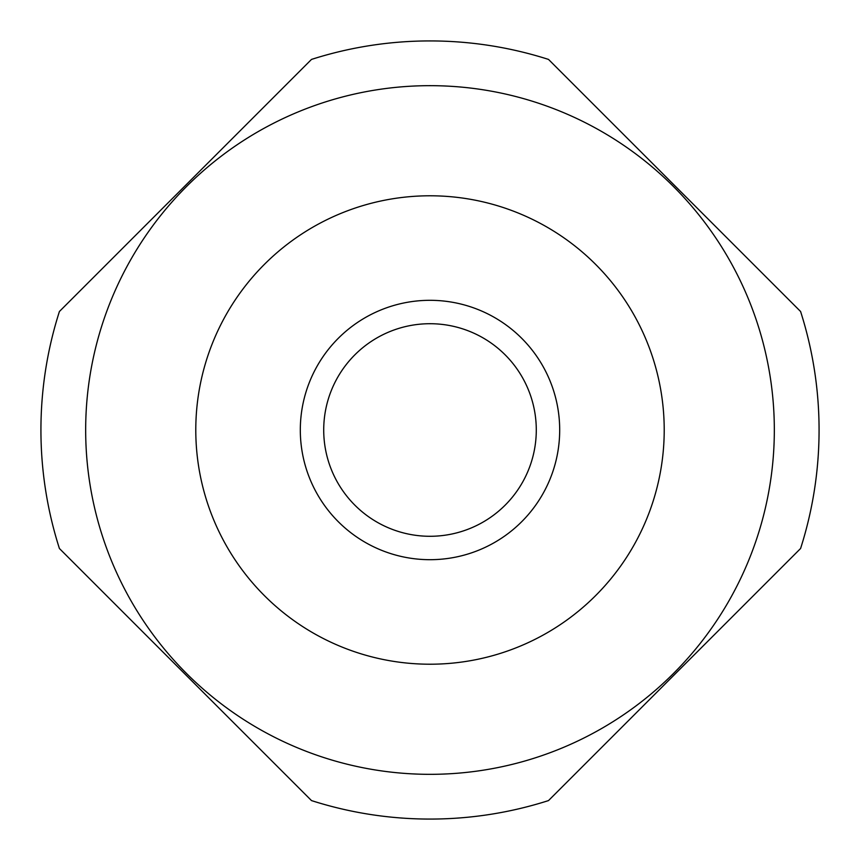 <?xml version="1.0" encoding="UTF-8"?>
<svg xmlns="http://www.w3.org/2000/svg" width="860" height="860" viewBox="0 0 860 860"><rect width="100%" height="100%" fill="white"/><g stroke="black" fill="none" stroke-linecap="round" stroke-linejoin="round"><path stroke-width="1.29" d="M264.385 595.614A234.221 234.221 0 0 0 595.614 595.614A234.221 234.221 0 0 0 595.614 264.385A234.221 234.221 0 0 0 264.385 264.385A234.221 234.221 0 0 0 264.385 595.614M674.541 185.459L548.508 59.415A389.064 389.064 0 0 0 311.492 59.415L59.415 311.492A389.064 389.064 0 0 0 59.415 548.508L311.492 800.585A389.064 389.064 0 0 0 548.508 800.585L800.585 548.508A389.064 389.064 0 0 0 800.585 311.492L674.541 185.459M673.477 186.523A344.322 344.322 0 0 0 186.523 186.523A344.322 344.322 0 0 0 186.523 673.477A344.322 344.322 0 0 0 673.477 673.477A344.322 344.322 0 0 0 673.477 186.523M536.285 430A106.285 106.285 0 0 1 430 536.285A106.285 106.285 0 0 1 323.715 430A106.285 106.285 0 0 1 430 323.715A106.285 106.285 0 0 1 536.285 430M300.312 430A129.688 129.688 0 0 0 430 559.688A129.688 129.688 0 0 0 559.688 430A129.688 129.688 0 0 0 430 300.312A129.688 129.688 0 0 0 300.312 430"/></g></svg>

